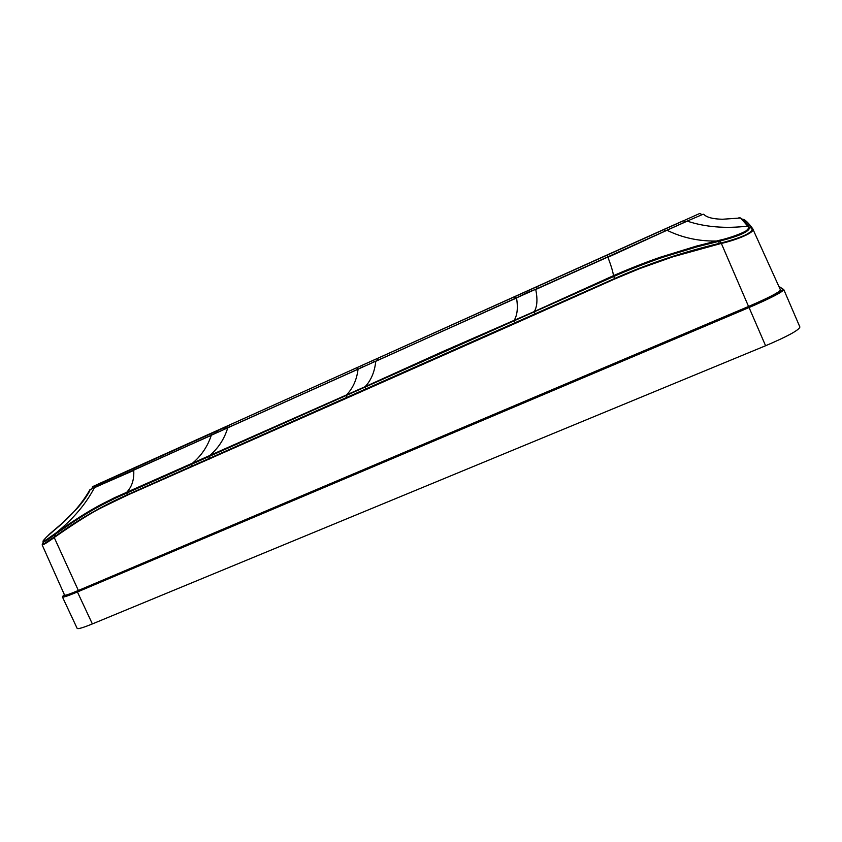 <?xml version="1.0" encoding="UTF-8"?>
<svg xmlns="http://www.w3.org/2000/svg" width="842" height="842" viewBox="0 0 842 842"><rect width="100%" height="100%" fill="white"/><g stroke="black" fill="none" stroke-linecap="round" stroke-linejoin="round"><path stroke-width="1.26" d="M92.367 623.922C83 627.743 77.927 629.227 77.148 628.374L62.455 596.999C63.097 597.567 68.086 595.883 77.432 591.968L749.075 307.53C770.925 298.079 782.492 292.1 783.786 289.595L799.9 327.043C798.89 330.19 787.449 336.421 765.588 345.746L92.367 623.922L77.432 591.968L748.864 307.077L765.588 345.746M742.402 219.152L743.802 219.52C745.538 220.446 748.233 223.298 751.885 228.098L752.169 228.477C752.716 232.634 742.381 237.465 721.152 242.97L719.194 243.433C682.462 252.179 647.582 263.893 614.544 278.576L127.153 494.843C101.408 506.316 77.569 520.051 55.646 536.059L55.046 534.47L56.246 533.596C92.441 508.168 107.008 502.621 114.817 498.411L613.765 276.481C627.511 270.335 648.908 261.978 663.054 257.22L696.934 246.853L720.12 240.991C739.623 235.981 749.443 231.508 749.569 227.55L749.222 227.035M63.382 522.187L46.373 537.196C42.426 541.353 42.721 542.006 47.236 539.143L56.151 532.849C93.315 506.863 104.692 503 114.744 497.601L365.102 386.699L441.029 352.314L534.354 311.519L613.46 275.66C629.542 268.63 645.204 262.472 660.454 257.178L696.723 246.011L719.921 240.159C731.193 237.77 746.359 231.624 746.917 230.108C748.738 228.308 749.243 227.235 748.433 226.887L740.55 218.004L739.002 217.478M92.957 486.476L683.346 220.73L685.051 221.93M229.94 424.789L699.891 213.405M227.487 427.747L224.625 428.841M217.899 431.914L212.689 434.504M687.356 221.078L357.945 369.185M359.429 368.522L228.119 427.547M375.174 361.344L372.364 362.407M362.702 366.786L359.334 368.48M517.651 297.426L516.388 297.952M752.169 228.477L752.895 229.013C754.916 233.318 731.73 241.275 721.268 243.422L672.874 256.81L639.794 268.556L614.702 278.997L514.799 323.591L514.02 320.56C517.314 315.34 518.146 307.835 516.525 298.015L375.858 361.123M534.849 289.659L529.913 291.595M521.924 295.195L517.535 297.384M716.374 241.875L716.174 241.044C698.544 241.286 682.125 237.686 666.938 230.234L535.849 289.28M748.212 226.593L749.106 226.866L747.864 226.13C725.288 228.729 705.08 227.066 687.251 221.13L666.853 230.192M703.207 214.215L687.261 221.046M514.799 323.591L346.82 398.098L346.399 395.014C352.851 388.446 356.745 379.858 358.06 369.238L89.978 489.718M346.82 398.098L127.163 495.275L127.047 491.886C132.015 486.508 134.246 479.361 133.731 470.436L94.43 487.623C86.158 503.684 73.401 518.767 56.151 532.849L56.246 533.596M212.784 434.567L211.131 435.261M191.923 466.805L191.808 463.742C201.049 456.185 207.542 446.723 211.279 435.346L94.578 487.434M209.258 459.122L209.1 456.048C218.089 448.597 224.298 439.187 227.74 427.831L228.045 427.557M365.586 389.772L365.102 386.699C371.122 380.31 374.669 371.838 375.764 361.292L517.42 297.394C527.671 292.206 527.702 292.353 534.923 289.606L534.744 289.827M535.196 314.55L534.354 311.519C537.238 306.467 537.701 299.131 535.744 289.49L607.871 257.031L607.156 254.937L663.759 229.498L665.264 230.855M55.646 536.059L43.163 544.29C41.974 544.742 41.995 544.237 43.226 542.774L42.142 544.848L64.613 595.189C63.497 596.652 68.076 595.241 78.338 590.958L78.359 590.484C69.749 594.105 65.15 595.652 64.571 595.136M720.72 243.548L719.921 240.159M752.527 228.466L749.548 227.498M749.559 227.529L752.348 228.224C748.738 223.362 745.896 220.467 743.802 219.52L744.002 220.667M89.936 489.686C81.6 504.4 69.223 518.314 52.814 531.397L46.352 537.196C41.889 542.132 43.247 540.606 43.079 541.901C43.658 542.353 47.405 540.048 54.33 534.996L54.962 533.733M752.643 228.603L780.481 289.985C779.282 292.279 768.641 297.773 748.538 306.477L78.359 590.484L54.235 537.533C51.057 539.785 43.942 545.048 42.142 544.848M43.079 541.901L43.121 543.216M127.163 495.275L103.356 506.789C93.009 511.694 76.99 521.682 55.288 536.764L54.509 536.891L54.235 534.26M743.728 219.488L744.549 219.888M62.455 596.999L64.402 594.768C60.129 597.967 64.487 596.873 77.453 591.484M748.864 307.077C771.293 297.342 782.681 291.406 783.049 289.238L783.618 289.374M783.049 289.238L778.934 286.554M96.893 484.645L356.492 367.838L358.039 369.091M377.626 358.324L377.09 360.555M514.199 296.858L515.988 298.1M537.07 286.575L536.449 288.995M683.304 220.751L663.759 229.498M92.357 487.076L229.729 425.252L229.361 426.989M92.609 486.613L92.336 488.402M134.067 467.857L133.962 470.068M210.332 433.619L211.816 434.914M92.199 488.455L92.378 486.897L96.841 484.666L96.451 486.634M375.069 361.502L133.783 470.141M614.702 278.997L613.46 275.66C613.102 272.24 611.271 266.125 607.956 257.294L687.009 221.088M49.731 533.902L48.068 535.523M94.304 487.676L90.02 489.602C90.294 491.086 82.769 502.821 75.559 510.052L62.855 522.682L49.71 533.923M719.3 243.885L718.5 240.486M748.433 226.887L749.569 227.55M703.702 214.278C706.649 217.394 712.921 219.046 722.52 219.246L740.55 218.004L743.907 220.562L748.833 226.509M55.288 536.764L43.163 544.29L54.183 537.122M54.562 537.291L55.33 536.291M780.492 290.027L781.008 290.111C780.629 292.153 769.872 297.763 748.748 306.93L721.152 242.97M748.748 306.93L78.338 590.958M780.323 289.648L781.008 290.111M783.786 289.595L778.829 286.333M356.492 367.838L607.156 254.937M700.007 215.594L701.586 214.615L700.428 213.542M42.826 543.585L43.205 542.932"/></g></svg>
